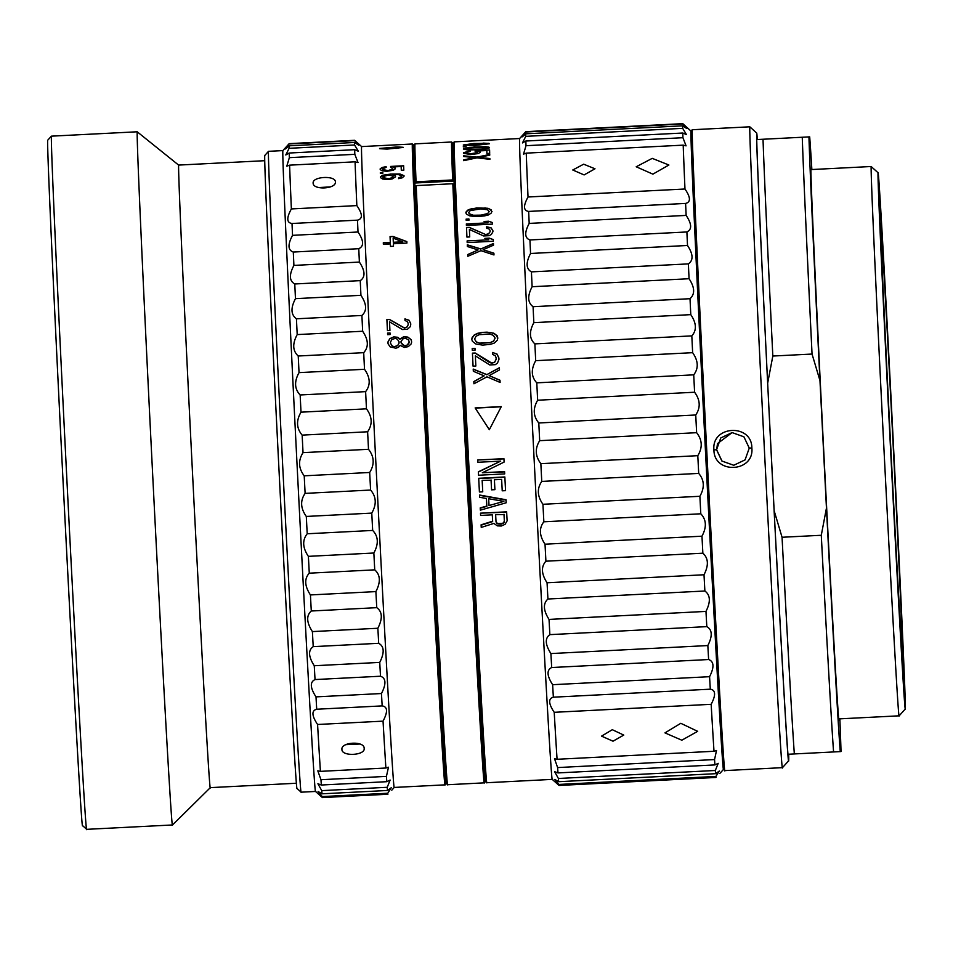 <?xml version="1.0" encoding="UTF-8"?>
<svg xmlns="http://www.w3.org/2000/svg" width="953" height="953" viewBox="0 0 953 953"><rect width="100%" height="100%" fill="white"/><g stroke="black" fill="none" stroke-linecap="round" stroke-linejoin="round"><path stroke-width="1.43" d="M416.056 181.809L452.675 179.938L454.033 181.022L414.817 183.012A319.529 1.846 -92.9 0 1 413.745 145.249L414.984 143.867A320.839 1.846 -92.9 0 1 414.996 143.867A320.839 1.846 -92.9 0 0 416.056 181.809L414.817 183.012L414.96 186.776L416.211 185.597A320.839 1.846 -92.9 0 0 433.651 545.211A320.839 1.846 -92.9 0 0 447.636 784.712A320.839 1.846 -92.9 0 0 447.648 784.724L484.267 782.854A320.839 1.846 -92.9 0 1 470.317 544.246A320.839 1.846 -92.9 0 1 452.83 183.726L416.211 185.597M447.636 784.712L446.254 783.473A319.529 1.846 -92.9 0 1 432.328 544.949A319.529 1.846 -92.9 0 1 414.96 186.8M452.675 179.938A320.839 1.846 -92.9 0 1 451.615 141.997A320.839 1.846 -92.9 0 1 451.627 141.997L414.996 143.867M454.2 184.799A319.529 1.846 87.1 0 0 471.664 544.723A319.529 1.846 87.1 0 0 485.518 781.472L484.279 782.854A320.839 1.846 -92.9 0 1 484.267 782.854M485.792 140.258L519.611 138.53A320.839 1.846 87.1 0 0 520.755 178.354A320.839 1.846 -92.9 0 0 538.183 537.98A320.839 1.846 -92.9 0 0 552.264 779.387L486.876 782.723A320.839 1.846 -92.9 0 1 486.864 782.723L485.494 781.472A319.529 1.846 -92.9 0 1 471.473 541.066A319.529 1.846 -92.9 0 1 454.116 182.893A319.529 1.846 87.1 0 1 452.973 143.248A319.529 1.846 87.1 0 0 454.045 181.034L454.188 184.787L452.83 183.726M397.103 146.953L403.119 147.286A320.839 1.846 -92.9 0 0 403.119 147.465L387.109 149.085L379.58 148.716A320.839 1.846 -92.9 0 1 379.58 148.442L397.103 146.953L403.131 147.405M397.115 147.072L379.58 148.561A320.708 1.846 -92.9 0 0 379.592 148.716M390.611 148.227A320.708 1.846 -92.9 0 1 390.611 148.049L382.082 148.358A320.839 1.846 -92.9 0 0 382.082 148.537L385.608 149.025L390.599 148.108A320.839 1.846 -92.9 0 1 390.599 147.918M382.082 148.537L385.608 149.025M400.629 147.715A320.708 1.846 -92.9 0 1 400.617 147.536L392.6 147.822A320.839 1.846 -92.9 0 0 392.6 148.001L396.126 148.442L400.617 147.596A320.839 1.846 -92.9 0 1 400.617 147.417M392.6 148.001L396.126 148.442M390.647 167.299A320.839 1.846 -92.9 0 1 390.623 166.43L403.643 165.762A320.839 1.846 -92.9 0 0 403.81 170.146L401.296 170.277A320.839 1.846 -92.9 0 1 401.165 166.513L393.148 166.918L395.197 168.085A320.839 1.846 -92.9 0 0 395.221 168.86L393.267 170.277L386.787 171.29L382.248 170.849L380.199 169.622A320.839 1.846 -92.9 0 1 380.176 168.848L382.129 167.478L386.108 166.656A320.839 1.846 -92.9 0 0 386.144 167.406L382.677 168.729A320.839 1.846 -92.9 0 0 382.701 169.503L388.264 170.658L392.731 169.098A320.708 1.846 -92.9 0 1 392.696 168.324L390.647 167.299A320.708 1.846 -92.9 0 1 390.623 166.549L403.643 165.882M388.264 170.658L384.25 170.456L382.701 169.503M380.199 169.634A320.708 1.846 -92.9 0 1 380.176 168.967L382.129 167.597L386.12 166.775M393.148 166.918L395.209 168.204M401.296 170.277A320.708 1.846 -92.9 0 1 401.165 166.632L401.165 166.513M382.82 172.696L380.318 172.827A320.708 1.846 -92.9 0 0 380.342 173.41A320.839 1.846 -92.9 0 1 380.318 172.707L380.318 172.827M398.58 177.889L398.592 177.997A320.708 1.846 -92.9 0 0 398.616 178.652A320.839 1.846 -92.9 0 1 398.58 177.889L401.535 176.531A320.839 1.846 -92.9 0 1 401.499 175.638L398.449 174.625L392.934 174.613L395.495 176.091A320.839 1.846 -92.9 0 0 395.531 176.829L392.1 178.985L387.109 179.545L382.57 179.009L380.497 177.603A320.708 1.846 -92.9 0 1 380.485 176.972L382.427 175.412L390.408 174.137L399.938 174.089L404.024 175.769M392.934 174.613L395.507 176.21M398.592 177.997L401.547 176.639A320.708 1.846 -92.9 0 1 401.511 175.757L401.499 175.638M393.041 177.222A320.708 1.846 -92.9 0 1 392.993 176.186L388.931 174.959L382.975 176.579A320.839 1.846 -92.9 0 0 383.011 177.627L389.086 178.795L393.029 177.115A320.839 1.846 -92.9 0 1 392.993 176.067M383.011 177.627L386.072 178.795M413.745 145.237L412.387 143.998A320.839 1.846 87.1 0 0 412.375 143.998L361.592 146.583A320.839 1.846 87.1 0 0 362.736 186.407A320.839 1.846 -92.9 0 0 380.199 546.927A320.839 1.846 -92.9 0 0 394.244 787.44L391.778 790.192M412.375 143.998A320.839 1.846 87.1 0 0 413.507 183.81A320.839 1.846 -92.9 0 0 430.982 544.342A320.839 1.846 -92.9 0 0 445.027 784.855A320.839 1.846 -92.9 0 1 445.027 784.855L394.244 787.44M388.264 170.539L392.719 168.991A320.839 1.846 -92.9 0 1 392.696 168.216M380.342 173.41L382.844 173.279A320.839 1.846 -92.9 0 1 382.82 172.588L380.318 172.707M380.497 177.603A320.839 1.846 -92.9 0 1 380.473 176.853L382.415 175.292L390.408 174.137M398.616 178.652L402.095 177.866L404.036 176.245A320.839 1.846 -92.9 0 1 404.012 175.662L399.938 173.97L390.396 174.03M390.599 148.108L385.596 148.906M400.617 147.596L396.114 148.311M393.029 177.115L390.575 178.449L386.06 178.676M383.297 242.789L390.313 242.431A320.839 1.846 -92.9 0 1 390.051 236.594L393.053 236.451L406.848 241.597A320.839 1.846 -92.9 0 0 406.907 243.075L393.386 243.765A320.839 1.846 -92.9 0 0 393.506 246.255L390.492 246.41A320.839 1.846 -92.9 0 1 390.385 243.92L383.368 244.278A320.839 1.846 -92.9 0 1 383.297 242.789L390.325 242.55A320.708 1.846 -92.9 0 1 390.051 236.713L393.065 236.57L406.848 241.717M404.942 318.898L409.016 320.22L410.683 323.532A320.839 1.846 -92.9 0 0 410.743 324.759L410.326 326.641L407.443 329.273L402.44 329.535L389.515 321.828A320.839 1.846 -92.9 0 0 389.932 330.477L387.43 330.608A320.839 1.846 -92.9 0 1 386.894 319.517L389.408 319.529L404.37 328.023L406.848 327.272L408.229 324.723A320.708 1.846 -92.9 0 1 408.17 323.484L407.586 321.84L405.013 320.434A320.839 1.846 -92.9 0 1 404.942 318.898L409.028 320.363L410.695 323.663M408.17 323.353A320.839 1.846 -92.9 0 0 408.229 324.58L406.836 327.129L404.37 327.88L389.396 319.386L386.894 319.517M387.549 333.109L390.051 332.978A320.839 1.846 -92.9 0 0 390.122 334.539L387.621 334.67A320.839 1.846 -92.9 0 1 387.549 333.109L390.063 333.121M393.756 336.874L397.794 337.291L399.891 339.089L403.786 336.671L407.824 337.1L410.957 339.471L411.529 341.031A320.839 1.846 -92.9 0 0 411.589 342.294L411.172 343.902L408.289 346.606L404.31 347.452L400.189 345.427L398.283 347.44L395.805 348.202L390.218 346.892L388.062 343.807A320.839 1.846 -92.9 0 1 387.978 341.913L389.825 338.649L393.756 336.874L397.794 337.445L399.891 339.232L403.798 336.814L407.836 337.243L410.957 339.613L411.541 341.174M402.833 241.8L393.315 242.276A320.839 1.846 -92.9 0 1 393.136 238.131L402.845 241.919L393.315 242.276M390.551 343.366L392.183 345.832L394.244 346.832L397.699 345.701L399.081 343.08A320.708 1.846 -92.9 0 1 399.021 341.805L397.377 339.208L395.328 338.363L391.874 339.494L390.492 342.091A320.839 1.846 -92.9 0 0 390.551 343.366L392.183 345.975L394.244 346.832M399.009 341.662A320.839 1.846 -92.9 0 0 399.069 342.925L397.687 345.546L394.232 346.689M403.202 345.272L405.74 345.927L408.658 343.866L409.099 342.568A320.708 1.846 -92.9 0 1 409.028 341.293L408.468 339.911L405.37 338.172L402.893 338.934L401.01 341.555A320.839 1.846 -92.9 0 0 401.07 342.83L404.739 345.975M409.028 341.15A320.839 1.846 -92.9 0 0 409.087 342.425L407.205 345.069L404.739 345.832M322.567 797.458C316.873 792.658 316.837 792.705 322.436 797.578L387.907 794.242A327.463 1.882 -92.9 0 1 387.752 793.241L391.254 787.75L387.478 790.478A327.463 1.882 -92.9 0 1 387.216 787.297L390.146 780.054L386.799 781.686A327.463 1.882 -92.9 0 1 386.43 776.385L388.479 767.213L385.882 768.023A327.463 1.882 -92.9 0 1 383.046 721.147C387.954 711.808 387.657 706.721 382.165 705.899A327.463 1.882 -92.9 0 1 381.462 693.534C386.37 683.944 386.048 678.167 380.497 676.225A327.463 1.882 -92.9 0 1 379.735 662.406C384.631 652.698 384.285 646.337 378.686 643.311A327.463 1.882 -92.9 0 1 377.864 628.253C382.772 618.58 382.403 611.719 376.757 607.669A327.463 1.882 -92.9 0 1 375.887 591.599C380.819 582.116 380.438 574.862 374.732 569.846A327.463 1.882 -92.9 0 1 373.85 553.014C378.794 543.853 378.401 536.336 372.671 530.44A327.463 1.882 -92.9 0 1 371.765 513.107C376.745 504.411 376.352 496.727 370.586 490.045A327.463 1.882 -92.9 0 1 369.681 472.485C374.696 464.385 374.303 456.654 368.501 449.304A327.463 1.882 -92.9 0 1 367.62 431.78C372.671 424.395 372.289 416.747 366.464 408.837A327.463 1.882 -92.9 0 1 365.618 391.635C370.717 385.072 370.348 377.626 364.511 369.287A327.463 1.882 -92.9 0 1 363.701 352.67C368.847 347.023 368.501 339.887 362.652 331.251A327.463 1.882 -92.9 0 1 361.902 315.467C367.108 310.845 366.786 304.126 360.937 295.323A327.463 1.882 -92.9 0 1 360.246 280.635C365.511 277.085 365.225 270.89 359.376 262.075A327.463 1.882 -92.9 0 1 358.769 248.697C364.094 246.267 363.843 240.704 358.006 232.008A327.463 1.882 -92.9 0 1 357.482 220.155C362.867 218.88 362.652 214.032 356.839 205.598A327.463 1.882 -92.9 0 1 355.803 180.951A327.463 1.882 87.1 0 1 355.064 161.819L289.605 165.155A327.463 1.882 87.1 0 0 290.331 184.286A327.463 1.882 -92.9 0 0 291.368 208.933C286.412 217.915 286.627 222.764 292.011 223.49A327.463 1.882 -92.9 0 0 292.535 235.343C287.603 244.587 287.854 250.151 293.298 252.033A327.463 1.882 -92.9 0 0 293.905 265.411C288.985 274.774 289.271 280.968 294.775 283.97A327.463 1.882 -92.9 0 0 295.466 298.658C290.546 308.01 290.868 314.728 296.431 318.802A327.463 1.882 -92.9 0 0 297.193 334.586C292.273 343.771 292.619 350.907 298.229 356.005A327.463 1.882 -92.9 0 0 299.039 372.623C294.108 381.51 294.477 388.955 300.147 394.971A327.463 1.882 -92.9 0 0 301.005 412.172C296.061 420.63 296.443 428.278 302.149 435.116A327.463 1.882 -92.9 0 0 303.03 452.639C298.063 460.537 298.456 468.268 304.21 475.821A327.463 1.882 -92.9 0 0 305.115 493.38C300.112 500.611 300.517 508.294 306.306 516.443A327.463 1.882 -92.9 0 0 307.2 533.775C302.172 540.22 302.566 547.737 308.379 556.349A327.463 1.882 -92.9 0 0 309.272 573.182C304.198 578.745 304.579 586 310.428 594.934A327.463 1.882 -92.9 0 0 311.286 611.004C306.163 615.602 306.532 622.464 312.393 631.589A327.463 1.882 -92.9 0 0 313.215 646.646C308.045 650.22 308.391 656.581 314.264 665.742A327.463 1.882 -92.9 0 0 315.026 679.56C309.808 682.05 310.13 687.828 316.003 696.869A327.463 1.882 -92.9 0 0 316.706 709.235C311.428 710.604 311.714 715.691 317.575 724.483A327.463 1.882 -92.9 0 0 320.411 771.358L317.814 770.822L320.97 779.721L386.43 776.385M385.882 768.023L320.411 771.358M318.624 794.23L315.538 791.443A320.839 1.846 -92.9 0 1 301.458 550.048A320.839 1.846 -92.9 0 1 284.03 190.409A320.839 1.846 87.1 0 1 282.886 150.598L289.164 143.653A327.463 1.882 87.1 0 0 289.164 143.653A327.463 1.882 87.1 0 0 289.104 143.963L354.576 140.627A327.463 1.882 87.1 0 1 354.647 140.305L354.659 140.317A327.463 1.882 87.1 0 0 354.647 140.305L289.176 143.641M322.436 797.578A327.463 1.882 -92.9 0 1 322.281 796.577L318.088 791.478L322.007 793.813A327.463 1.882 -92.9 0 1 321.745 790.633L317.921 783.735L321.328 785.022A327.463 1.882 -92.9 0 1 320.97 779.721M382.165 705.899L316.706 709.235M381.462 693.534L316.003 696.869M380.497 676.225L315.026 679.56M379.735 662.406L314.264 665.742M378.686 643.311L313.215 646.646M377.864 628.253L312.393 631.589M376.757 607.669L311.286 611.004M375.887 591.599L310.428 594.934M374.732 569.846L309.272 573.182M373.85 553.014L308.379 556.349M372.671 530.44L307.2 533.775M371.765 513.107L306.306 516.443M370.586 490.045L305.115 493.38M369.681 472.485L304.21 475.821M368.501 449.304L303.03 452.639M367.62 431.78L302.149 435.116M366.464 408.837L301.005 412.172M365.618 391.635L300.147 394.971M364.511 369.287L299.039 372.623M363.701 352.67L298.229 356.005M362.652 331.251L297.193 334.586M361.902 315.467L296.431 318.802M360.937 295.323L295.466 298.658M360.246 280.635L294.775 283.97M359.376 262.075L293.905 265.411M358.769 248.697L293.298 252.033M358.006 232.008L292.535 235.343M357.482 220.155L292.011 223.49M356.839 205.598L291.368 208.933M335.385 181.987C336.266 189.063 312.882 190.278 313.144 183.119C312.119 176.436 335.837 175.209 335.385 181.987L335.385 181.987M289.2 153.028A327.463 1.882 87.1 0 0 289.343 157.662L354.814 154.326A327.463 1.882 87.1 0 1 354.671 149.692L289.2 153.028L285.781 154.97L289.093 148.311A327.463 1.882 87.1 0 1 289.069 145.821L285.34 148.942M289.104 143.963C283.97 149.943 283.958 150.55 289.069 145.821L354.54 142.485A327.463 1.882 87.1 0 0 354.564 144.975L289.093 148.311M387.752 793.241L322.281 796.577M387.478 790.478L322.007 793.813M387.216 787.297L321.745 790.633M386.799 781.686L321.328 785.022M383.046 721.147L317.575 724.483M341.936 749.463C340.733 741.934 364.439 740.707 364.165 748.331L364.177 748.367C365.368 755.515 341.65 756.742 341.936 749.463L341.936 749.427M289.605 165.155L286.793 166.203L289.343 157.662M355.064 161.819L358.03 162.57L354.814 154.326M354.54 142.485L358.685 145.201L354.576 140.627M354.671 149.692L358.376 151.277L354.564 144.975M282.898 150.598L268.508 151.324A320.839 1.846 87.1 0 0 268.508 151.336A320.839 1.846 87.1 0 0 269.651 191.148A320.839 1.846 -92.9 0 0 287.067 550.774A320.839 1.846 -92.9 0 0 301.148 792.181A320.839 1.846 -92.9 0 1 301.148 792.181L315.55 791.455M301.148 792.181L297.026 788.453A316.92 1.823 -92.9 0 1 283.124 550.012A316.92 1.823 -92.9 0 1 265.911 194.781A316.92 1.823 87.1 0 1 264.779 155.458L268.508 151.336M318.731 187.574L330.417 186.895M359.9 744.031L345.868 744.65M413.757 145.237A319.529 1.846 87.1 0 0 414.877 184.894A319.529 1.846 -92.9 0 0 432.328 544.842A319.529 1.846 -92.9 0 0 446.278 783.473M383.368 244.278A320.708 1.846 -92.9 0 1 383.309 242.908M390.492 246.41A320.708 1.846 -92.9 0 1 390.385 244.039L390.385 243.92M405.013 320.434A320.708 1.846 -92.9 0 1 404.942 319.041M387.43 330.608A320.708 1.846 -92.9 0 1 386.894 319.648M387.621 334.67A320.708 1.846 -92.9 0 1 387.549 333.252M388.062 343.807A320.708 1.846 -92.9 0 1 387.978 342.056L389.837 338.791L393.768 337.017M401.07 342.83L403.202 345.415M172.505 824.964A347.035 2.001 -92.9 0 1 152.861 478.477A347.035 2.001 -92.9 0 1 137.196 131.788L51.391 136.16A347.035 2.001 -92.9 0 1 51.391 136.16A347.035 2.001 -92.9 0 0 67.044 482.849A347.035 2.001 -92.9 0 0 86.687 829.336A347.035 2.001 -92.9 0 0 86.699 829.336L172.505 824.964A347.035 2.001 87.1 0 0 172.517 824.964L210.339 787.631A311.679 1.799 -92.9 0 1 192.685 476.452A311.679 1.799 -92.9 0 1 178.616 165.083L264.72 160.7M178.616 165.083L137.208 131.8A347.035 2.001 87.1 0 0 137.196 131.788M210.339 787.631L296.443 783.247M86.687 829.336L82.566 825.608A343.104 1.977 -92.9 0 1 63.148 483.052A343.104 1.977 -92.9 0 1 47.65 140.294L51.379 136.172M486.864 782.723A320.839 1.846 -92.9 0 1 472.783 541.316A320.839 1.846 -92.9 0 1 455.367 181.678A320.839 1.846 87.1 0 1 454.212 141.866A320.839 1.846 87.1 0 0 454.212 141.866L467.208 141.211M476.238 207.945L487.972 208.278L491.391 210.005L491.522 212.888L488.27 214.997L484.398 215.938L476.619 216.581L469.9 215.938L466.47 214.163L465.85 212.745L467.971 210.005L471.806 208.636L485.732 208.04L489.675 209.017L492.022 211.53M466.184 220.346L468.971 220.203A320.839 1.846 -92.9 0 1 468.912 218.952L466.136 219.214A320.708 1.846 -92.9 0 0 466.196 220.346A320.839 1.846 -92.9 0 1 466.136 219.095M466.351 223.895A320.839 1.846 -92.9 0 0 466.41 225.432L492.57 224.098A320.839 1.846 -92.9 0 1 492.498 222.561L488.544 221.227L484.088 221.453L488.055 222.788L466.351 224.015L488.055 222.788M486.554 226.743L491.069 227.827L492.868 230.638A320.839 1.846 -92.9 0 0 492.915 231.71L491.367 234.474L489.187 235.677L483.624 235.963L469.388 229.447A320.839 1.846 -92.9 0 0 469.722 236.94L466.934 237.083A320.839 1.846 -92.9 0 1 466.505 227.505L469.293 227.362L485.792 234.605L488.555 233.926L490.128 231.698A320.708 1.846 -92.9 0 1 490.08 230.638L489.449 229.22L486.614 228.053A320.839 1.846 -92.9 0 1 486.554 226.743L491.069 227.934L492.868 230.757M490.068 230.519A320.839 1.846 -92.9 0 0 490.116 231.579L488.544 233.807L485.792 234.486M467.113 240.918A320.839 1.846 -92.9 0 0 467.184 242.586L493.344 241.252A320.839 1.846 -92.9 0 1 493.273 239.584L489.294 238.131L484.851 238.357L488.818 239.811L467.113 240.918L488.818 239.811M480.872 248.947L467.292 244.814A320.839 1.846 -92.9 0 0 467.363 246.505L478.12 249.948L467.732 254.534A320.839 1.846 -92.9 0 0 467.816 256.286L480.943 250.675L493.976 254.951A320.839 1.846 -92.9 0 1 493.892 253.2L483.135 249.698L493.523 245.171A320.839 1.846 -92.9 0 1 493.451 243.48L480.872 248.947L493.451 243.611M482.027 332.418L487.031 332.156L493.773 333.216L497.252 335.849L497.454 340.078L494.262 343.08L490.414 344.343L482.635 345.105L475.892 344.021L472.414 341.353L471.759 339.268L473.796 335.289L477.608 333.336L482.027 332.418L491.522 332.776L495.5 334.324L497.919 338.077M472.2 348.488L474.987 348.345A320.839 1.846 -92.9 0 0 475.07 350.132L472.295 350.275A320.839 1.846 -92.9 0 1 472.2 348.488L474.987 348.5M492.487 352.479L497.025 354.051L498.884 357.935A320.839 1.846 -92.9 0 0 498.955 359.376L497.466 363.093L495.31 364.654L489.747 364.939L475.356 355.874A320.839 1.846 -92.9 0 0 475.845 366.012L473.069 366.155A320.839 1.846 -92.9 0 1 472.426 353.146L475.213 353.003L491.891 363.164L494.643 362.295L496.168 359.317A320.708 1.846 -92.9 0 1 496.096 357.863L495.441 355.934L492.57 354.278A320.839 1.846 -92.9 0 1 492.487 352.479L497.025 354.206L498.895 358.09M496.084 357.709A320.839 1.846 -92.9 0 0 496.156 359.162L494.631 362.14L491.879 363.01M486.876 374.612L473.212 369.073A320.839 1.846 -92.9 0 0 473.319 371.265L484.148 375.863L473.832 381.557A320.839 1.846 -92.9 0 0 473.939 383.773L486.983 376.828L500.099 382.439A320.839 1.846 -92.9 0 1 499.98 380.223L489.151 375.601L499.479 369.931A320.839 1.846 -92.9 0 1 499.372 367.739L486.876 374.612L499.372 367.894M489.342 429.708L475.142 407.932L501.29 406.597L489.342 429.708M477.763 459.989L503.923 458.655A320.839 1.846 -92.9 0 0 504.101 462.086L482.325 472.759L504.578 471.616A320.839 1.846 -92.9 0 0 504.697 473.903L478.537 475.237A320.839 1.846 -92.9 0 1 478.37 471.806L500.694 461.109L477.882 462.276A320.839 1.846 -92.9 0 1 477.763 459.989L503.934 458.881M491.569 489.842L494.905 489.675A320.839 1.846 -92.9 0 1 494.404 479.776L501.635 479.407A320.839 1.846 -92.9 0 0 502.219 490.819L505.555 490.652A320.839 1.846 -92.9 0 1 504.852 476.953L478.704 478.287A320.839 1.846 -92.9 0 0 479.407 491.986L482.742 491.808A320.839 1.846 -92.9 0 1 482.158 480.407L491.069 480.217A320.708 1.846 -92.9 0 0 491.569 489.842A320.839 1.846 -92.9 0 1 491.057 479.955M479.681 497.299A320.839 1.846 -92.9 0 1 479.562 495.024L506.031 499.753A320.839 1.846 -92.9 0 0 506.186 502.779L480.336 510.153A320.839 1.846 -92.9 0 1 480.229 507.889L486.828 506.043A320.839 1.846 -92.9 0 1 486.435 498.467L479.681 497.299A320.708 1.846 -92.9 0 1 479.573 495.31L506.043 500.063M480.503 513.167L506.651 511.832A320.839 1.846 -92.9 0 0 507.127 520.85L505.066 524.329L501.254 526.02L497.335 525.853L493.868 523.4L481.241 527.414A320.839 1.846 -92.9 0 1 481.098 524.805L492.63 521.208A320.839 1.846 -92.9 0 1 492.296 514.834L480.61 515.43A320.839 1.846 -92.9 0 1 480.503 513.167L506.674 512.178M473.772 215.247L481.015 215.128L487.638 213.567L489.223 211.554L487.471 209.731L480.741 208.886L470.222 210.601L468.638 212.602L469.245 213.77L473.784 215.366L470.401 214.568L468.638 212.602M479.752 343.116L490.33 342.58L493.594 340.983L495.131 338.077L493.32 335.349L489.913 334.11L479.335 334.658L476.071 336.23L474.534 339.125L476.345 341.865L479.764 343.259L490.33 342.723L493.606 341.138L495.131 338.077M489.032 505.543L503.875 501.373L488.675 498.741A320.839 1.846 -92.9 0 0 489.032 505.543L503.875 501.373M496.632 522.887L497.8 523.959L501.159 524.162L503.887 522.899L504.375 521.744A320.708 1.846 -92.9 0 1 504.006 514.584L495.643 514.656A320.839 1.846 -92.9 0 0 496.013 521.791L497.8 523.959M503.994 514.239A320.839 1.846 -92.9 0 0 504.363 521.362L502.791 523.328L497.776 523.578M488.055 140.139L489.532 140.067A320.839 1.846 -92.9 0 1 489.532 140.067L463.361 141.413A320.839 1.846 -92.9 0 1 463.372 141.401L464.861 141.318M488.889 143.343L473.855 143.498L463.289 144.987L473.879 145.547L489.449 143.772M463.313 146.619L466.1 146.476A320.839 1.846 -92.9 0 0 466.1 146.822L463.325 146.965A320.839 1.846 -92.9 0 1 463.313 146.619L466.1 146.595M473.915 147L485.601 146.714L488.96 147.167L488.984 148.156L478.99 149.716L467.292 149.955L463.372 148.954L469.46 147.381L485.613 146.833L489.532 147.739M475.118 150.645L489.592 149.907A320.839 1.846 -92.9 0 0 489.687 153.362L486.912 153.493A320.839 1.846 -92.9 0 1 486.816 150.526L477.918 150.979L480.169 151.849A320.839 1.846 -92.9 0 0 480.181 152.456L477.989 153.624L470.77 154.541L463.492 153.314A320.839 1.846 -92.9 0 1 463.468 152.706L470.103 150.908A320.839 1.846 -92.9 0 0 470.127 151.479L466.255 152.563A320.839 1.846 -92.9 0 0 466.267 153.171L471.318 154.088L477.405 152.718A320.708 1.846 -92.9 0 1 477.393 152.111L475.13 151.313A320.839 1.846 -92.9 0 1 475.118 150.645L489.592 150.026M477.382 151.992A320.839 1.846 -92.9 0 0 477.405 152.599L469.638 153.945M463.73 160.664A320.839 1.846 -92.9 0 1 463.706 159.89L474.225 157.602L463.587 156.483A320.839 1.846 -92.9 0 1 463.563 155.804L476.988 157.102L489.723 154.469A320.839 1.846 -92.9 0 0 489.747 155.148L479.228 157.352L489.866 158.555A320.839 1.846 -92.9 0 0 489.89 159.33L477.012 157.829L463.73 160.664A320.708 1.846 -92.9 0 1 463.706 160.009L474.225 157.602M471.092 145.297L486.661 143.796L471.08 143.939L466.077 144.844L471.104 145.428L486.661 143.796M466.148 148.811L471.187 149.692L478.43 149.418L485.101 148.644L486.745 147.882L486.173 147.381L467.804 148.084L466.148 148.811L466.72 149.323L471.187 149.692M486.745 147.763L481.765 149.037L471.187 149.573M559.077 785.451L716.025 777.457A327.391 1.882 -92.9 0 1 715.87 776.433L719.301 771.037L715.596 773.693A327.391 1.882 -92.9 0 1 715.334 770.489L718.193 763.341L714.917 764.925A327.391 1.882 -92.9 0 1 714.547 759.565L716.525 750.499L714 751.274A327.391 1.882 -92.9 0 1 711.164 704.315C715.977 695.094 715.679 690.055 710.295 689.186A327.391 1.882 -92.9 0 1 709.58 676.69C714.381 667.219 714.059 661.501 708.615 659.536A327.391 1.882 -92.9 0 1 707.841 645.562C712.653 635.985 712.296 629.671 706.804 626.633A327.391 1.882 -92.9 0 1 705.97 611.409C710.783 601.855 710.426 595.053 704.875 591.003A327.391 1.882 -92.9 0 1 704.005 574.766C708.829 565.379 708.448 558.196 702.861 553.205A327.391 1.882 -92.9 0 1 701.968 536.194C706.816 527.128 706.423 519.659 700.789 513.798A327.391 1.882 -92.9 0 1 699.883 496.287C704.767 487.674 704.374 480.05 698.704 473.415A327.391 1.882 -92.9 0 1 697.799 455.677C702.706 447.636 702.325 439.976 696.631 432.686A327.391 1.882 -92.9 0 1 695.738 414.984C700.693 407.658 700.312 400.069 694.594 392.231A327.391 1.882 -92.9 0 1 693.724 374.839C698.728 368.334 698.37 360.937 692.64 352.681A327.391 1.882 -92.9 0 1 691.818 335.885C696.869 330.274 696.524 323.198 690.782 314.645A327.391 1.882 -92.9 0 1 690.02 298.706C695.118 294.096 694.808 287.437 689.067 278.729A327.391 1.882 -92.9 0 1 688.364 263.886C693.522 260.324 693.236 254.189 687.506 245.481A327.391 1.882 -92.9 0 1 686.887 231.96C692.104 229.518 691.854 224.003 686.136 215.414A327.391 1.882 -92.9 0 1 685.6 203.43C690.877 202.131 690.675 197.319 684.969 189.004A327.391 1.882 -92.9 0 1 683.932 164.297A327.391 1.882 87.1 0 1 683.194 145.142L526.247 153.135A327.391 1.882 87.1 0 0 526.985 172.29A327.391 1.882 -92.9 0 0 528.022 196.997C523.161 205.86 523.376 210.661 528.653 211.423A327.391 1.882 -92.9 0 0 529.189 223.407C524.353 232.532 524.603 238.047 529.939 239.953A327.391 1.882 -92.9 0 0 530.559 253.474C525.734 262.73 526.02 268.865 531.417 271.879A327.391 1.882 -92.9 0 0 532.119 286.722C527.295 295.966 527.617 302.625 533.072 306.699A327.391 1.882 -92.9 0 0 533.835 322.65C529.022 331.739 529.356 338.815 534.871 343.878A327.391 1.882 -92.9 0 0 535.693 360.675C530.857 369.478 531.226 376.864 536.789 382.844A327.391 1.882 -92.9 0 0 537.647 400.224C532.81 408.599 533.18 416.187 538.79 422.977A327.391 1.882 -92.9 0 0 539.684 440.679C534.812 448.518 535.205 456.177 540.851 463.67A327.391 1.882 -92.9 0 0 541.757 481.42C536.861 488.579 537.254 496.203 542.936 504.28A327.391 1.882 -92.9 0 0 543.853 521.791C538.921 528.188 539.315 535.657 545.021 544.187A327.391 1.882 -92.9 0 0 545.914 561.198C540.947 566.725 541.328 573.92 547.058 582.76A327.391 1.882 -92.9 0 0 547.927 599.008C542.912 603.594 543.281 610.396 549.035 619.414A327.391 1.882 -92.9 0 0 549.857 634.638C544.794 638.2 545.14 644.514 550.905 653.567A327.391 1.882 -92.9 0 0 551.68 667.529C546.557 670.03 546.879 675.76 552.633 684.695A327.391 1.882 -92.9 0 0 553.348 697.191C548.178 698.585 548.463 703.636 554.217 712.308A327.391 1.882 -92.9 0 0 557.064 759.279L554.527 758.755L557.612 767.57A327.391 1.882 -92.9 0 0 557.981 772.919L554.646 771.68L558.387 778.482A327.391 1.882 -92.9 0 0 558.649 781.698L554.813 779.423L558.923 784.438A327.391 1.882 -92.9 0 0 559.077 785.451C553.586 780.662 553.622 780.626 559.208 785.332M526.247 153.135L523.519 154.136L525.996 145.702A327.391 1.882 87.1 0 1 525.853 141.02L522.494 142.914L525.746 136.35A327.391 1.882 87.1 0 1 525.722 133.825L522.065 136.875M683.194 145.142L686.077 145.857L682.932 137.708A327.391 1.882 87.1 0 1 682.801 133.027L686.422 134.564L682.693 128.345A327.391 1.882 87.1 0 1 682.658 125.832L525.722 133.825C520.707 138.459 520.719 137.851 525.758 131.99A327.391 1.882 87.1 0 1 525.818 131.669A327.391 1.882 87.1 0 1 525.83 131.657L682.765 123.664A327.391 1.882 87.1 0 0 682.777 123.664A327.391 1.882 87.1 0 0 682.765 123.664A327.391 1.882 87.1 0 0 682.705 123.997L525.758 131.99M684.969 189.004L528.022 196.997M685.6 203.43L528.653 211.423M682.932 137.708L525.996 145.702M682.801 133.027L525.853 141.02M682.693 128.345L525.746 136.35M715.87 776.433L558.923 784.438M715.596 773.693L558.649 781.698M715.334 770.489L558.387 778.482M714.917 764.925L557.981 772.919M714.547 759.565L557.612 767.57M714 751.274L557.064 759.279M711.164 704.315L554.217 712.308M680.799 723.303L664.968 732.881L681.812 740.207L697.667 731.332L680.799 723.303M613.005 741.196L623.774 735.085L612.303 729.7L601.546 736.133L613.005 741.196M710.295 689.186L553.348 697.191M709.58 676.69L552.633 684.695M708.615 659.536L551.68 667.529M707.841 645.562L550.905 653.567M706.804 626.633L549.857 634.638M705.97 611.409L549.035 619.414M704.875 591.003L547.927 599.008M704.005 574.766L547.058 582.76M702.861 553.205L545.914 561.198M701.968 536.194L545.021 544.187M700.789 513.798L543.853 521.791M699.883 496.287L542.936 504.28M698.704 473.415L541.757 481.42M697.799 455.677L540.851 463.67M696.631 432.686L539.684 440.679M695.738 414.984L538.79 422.977M694.594 392.231L537.647 400.224M693.724 374.839L536.789 382.844M692.64 352.681L535.693 360.675M691.818 335.885L534.871 343.878M690.782 314.645L533.835 322.65M690.02 298.706L533.072 306.699M689.067 278.729L532.119 286.722M688.364 263.886L531.417 271.879M687.506 245.481L530.559 253.474M686.887 231.96L529.939 239.953M686.136 215.414L529.189 223.407M652.233 158.365L636.199 166.775L652.876 174.149L668.887 165.012L652.233 158.365M584.106 174.923L594.994 168.788L583.665 164.19L572.765 169.991L584.106 174.923M682.658 125.832L686.72 128.488L682.705 123.997M682.777 123.664L691.02 131.109A319.529 1.846 87.1 0 0 692.152 170.766A319.529 1.846 -92.9 0 0 709.592 530.714A319.529 1.846 -92.9 0 0 723.541 769.345M719.813 773.467L723.53 769.357A319.529 1.846 -92.9 0 1 705.434 450.328A319.529 1.846 -92.9 0 1 691.008 131.121L692.247 129.739L749.797 126.809A320.839 1.846 -92.9 0 0 764.282 447.326A320.839 1.846 -92.9 0 0 782.449 767.665A320.839 1.846 87.1 0 0 782.461 767.653L724.911 770.596A320.839 1.846 -92.9 0 1 724.899 770.584A320.839 1.846 -92.9 0 1 706.733 450.257A320.839 1.846 -92.9 0 1 692.247 129.739A320.839 1.846 -92.9 0 1 692.259 129.739M483.314 143.105L488.889 143.474M483.326 143.236L463.301 145.106M466.077 144.844L471.104 145.428M463.372 149.073L473.915 147.119M463.492 153.314A320.708 1.846 -92.9 0 1 463.48 152.825L470.115 151.027M477.918 150.979L480.169 151.968M486.912 153.493A320.708 1.846 -92.9 0 1 486.828 150.645L486.816 150.526M466.267 153.171L469.65 154.064M479.228 157.352L489.866 158.674M463.599 156.483A320.708 1.846 -92.9 0 1 463.575 155.911L477 157.221L489.735 154.577M484.35 214.711L487.65 213.686L489.223 211.554M481.015 215.128L484.35 214.83M477.119 215.318L473.784 215.366M481.027 215.247L477.131 215.438M465.862 212.853L466.351 211.399L469.615 209.338L476.25 208.052M468.924 219.071L466.136 219.214M466.422 225.432A320.708 1.846 -92.9 0 1 466.351 224.015M488.544 221.227L492.51 222.68M488.544 221.346L484.398 221.561M466.934 237.083A320.708 1.846 -92.9 0 1 466.517 227.624L469.293 227.481L485.792 234.605M486.614 228.053A320.708 1.846 -92.9 0 1 486.566 226.862M467.184 242.586A320.708 1.846 -92.9 0 1 467.125 241.038M489.294 238.131L493.273 239.703M489.306 238.25L485.137 238.464M467.363 246.505A320.708 1.846 -92.9 0 1 467.292 244.933L480.872 249.078M467.816 256.286A320.708 1.846 -92.9 0 1 467.744 254.654L478.12 249.948M483.135 249.698L493.904 253.319M471.759 339.411L472.211 337.279L475.416 334.3L482.027 332.561M474.534 339.125L476.357 342.02L479.764 343.259M472.295 350.275A320.708 1.846 -92.9 0 1 472.211 348.643M473.069 366.155A320.708 1.846 -92.9 0 1 472.438 353.289L475.225 353.146L489.628 362.557L491.891 363.164M492.57 354.278A320.708 1.846 -92.9 0 1 492.487 352.634M473.319 371.265A320.708 1.846 -92.9 0 1 473.224 369.228L486.888 374.779M473.939 383.773A320.708 1.846 -92.9 0 1 473.832 381.724L484.148 375.863M489.151 375.601L499.991 380.39M501.195 406.788L475.249 408.11M478.549 475.237A320.708 1.846 -92.9 0 1 478.382 472.057L500.694 461.109M504.59 471.878L482.325 472.759M477.882 462.276A320.708 1.846 -92.9 0 1 477.775 460.216M502.219 490.819A320.708 1.846 -92.9 0 1 501.647 479.681L501.635 479.407M504.864 477.215L478.716 478.549A320.708 1.846 -92.9 0 0 479.407 491.986M480.336 510.153A320.708 1.846 -92.9 0 1 480.241 508.211L486.84 506.365A320.708 1.846 -92.9 0 1 486.447 498.776L486.435 498.467M481.241 527.414A320.708 1.846 -92.9 0 1 481.122 525.186L492.653 521.577A320.708 1.846 -92.9 0 1 492.32 515.18L492.296 514.834M480.61 515.43A320.708 1.846 -92.9 0 1 480.515 513.512M496.013 521.791L496.644 523.257M904.611 694.558L904.611 694.558A254.058 1.465 87.1 0 0 893.14 440.762A254.058 1.465 87.1 0 0 878.761 187.11A254.058 1.465 87.1 0 0 878.749 187.11A254.058 1.465 -92.9 0 0 890.221 440.905A254.058 1.465 -92.9 0 0 904.611 694.558L904.373 694.832M902.741 657.939A217.391 1.251 -92.9 0 1 902.729 657.939A217.391 1.251 -92.9 0 1 890.436 440.905A217.391 1.251 -92.9 0 1 880.608 223.729A217.391 1.251 -92.9 0 1 880.62 223.729A217.391 1.251 87.1 0 1 892.937 440.774A217.391 1.251 87.1 0 1 902.741 657.939M751.857 447.958C754.419 472.521 713.88 474.546 713.928 449.887C711.379 425.336 751.917 423.311 751.857 447.958L749.261 448.089L745.079 459.87L733.739 465.278L721.909 461.049L716.561 449.756L720.742 437.975L732.083 432.579L743.912 436.808L749.261 448.089M757.373 139.531A314.299 1.811 87.1 0 0 756.682 133.015L749.808 126.809A320.839 1.846 87.1 0 0 749.797 126.809M756.682 133.015A314.299 1.811 87.1 0 0 756.67 133.015A314.299 1.811 -92.9 0 0 770.858 446.993A314.299 1.811 -92.9 0 0 788.655 760.792A314.299 1.811 87.1 0 0 788.667 760.78A314.299 1.811 87.1 0 0 788.691 754.228M733.774 465.278L722.005 461.061L716.644 449.756L717.502 443.61L732.154 432.567M838.819 718.896L899.132 715.822A275.012 1.584 -92.9 0 1 883.562 441.251A275.012 1.584 -92.9 0 1 871.149 166.513A275.012 1.584 87.1 0 0 871.149 166.513L810.836 169.586M899.132 715.822A275.012 1.584 87.1 0 0 899.144 715.822L905.35 708.949A268.46 1.549 87.1 0 0 905.35 708.949A268.46 1.549 87.1 0 0 893.223 440.762A268.46 1.549 87.1 0 0 878.035 172.731A268.46 1.549 87.1 0 0 878.023 172.719L871.161 166.525M905.338 708.949A268.46 1.549 -92.9 0 1 890.138 440.917A268.46 1.549 -92.9 0 1 878.023 172.719M904.814 698.489A257.989 1.489 -92.9 0 1 904.802 698.489A257.989 1.489 -92.9 0 1 890.197 440.917A257.989 1.489 -92.9 0 1 878.547 183.19A257.989 1.489 -92.9 0 1 878.559 183.19A257.989 1.489 87.1 0 1 893.164 440.762A257.989 1.489 87.1 0 1 904.814 698.489M839.855 718.848A314.299 1.811 87.1 0 1 841.011 751.572L787.964 754.264A314.299 1.811 -92.9 0 1 774.146 510.725L767.653 383.249A314.299 1.811 -92.9 0 1 756.634 139.567L763.019 139.245A320.839 1.846 -92.9 0 0 772.823 356.041L767.653 383.249M794.337 753.942A320.839 1.846 -92.9 0 1 782.056 537.266L774.146 510.725M808.954 136.898A314.299 1.811 87.1 0 0 819.961 380.592L812.051 354.051A320.839 1.846 -92.9 0 1 802.259 137.244L809.693 136.863A314.299 1.811 87.1 0 1 811.861 169.539M802.259 137.244L763.019 139.245M833.577 751.941A320.839 1.846 -92.9 0 1 821.283 535.276L782.056 537.266M812.051 354.051L772.823 356.041M821.283 535.276L826.454 508.068A314.299 1.811 87.1 0 0 840.272 751.607M826.454 508.068L819.961 380.592M839.128 718.884A276.322 1.596 87.1 0 1 839.045 720.194A276.322 1.596 -92.9 0 1 839.033 720.194A276.322 1.596 -92.9 0 1 823.392 444.312A276.322 1.596 -92.9 0 1 810.908 168.276A276.322 1.596 -92.9 0 1 810.92 168.276A276.322 1.596 87.1 0 1 811.146 169.574M713.928 449.887L716.561 449.756M454.212 141.866L452.973 143.248L451.627 141.997M361.604 146.583L354.659 140.317M446.266 783.485L445.039 784.843M519.611 138.542L525.818 131.669M552.264 779.387L555.349 782.175M788.667 760.78L782.461 767.653M723.518 769.345L724.899 770.584"/></g></svg>
